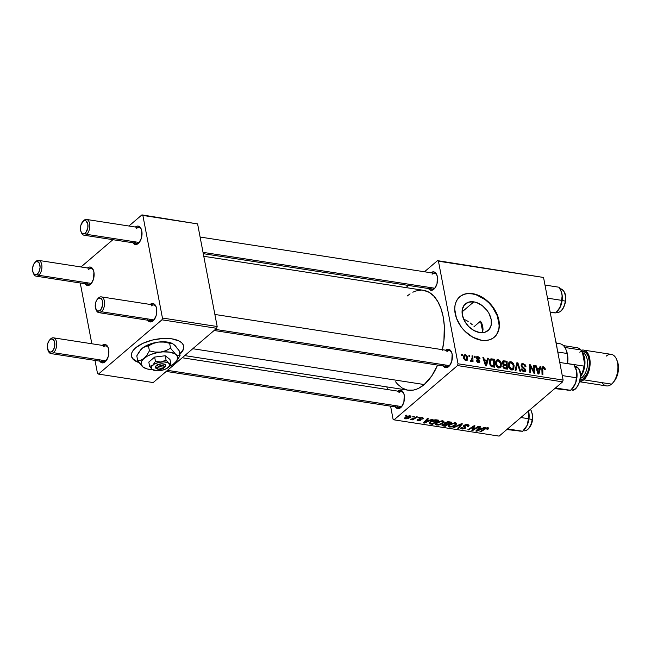 <?xml version="1.0" encoding="UTF-8"?>
<svg xmlns="http://www.w3.org/2000/svg" width="651" height="651" viewBox="0 0 651 651"><rect width="100%" height="100%" fill="white"/><g stroke="black" fill="none" stroke-linecap="round" stroke-linejoin="round"><path stroke-width="0.98" d="M473.83 301.861L462.055 311.927L473.83 301.861L476.695 302.593L482.326 305.685L487.111 310.535L488.95 313.391L491.163 319.429L491.188 325.134L489.015 329.626L484.979 332.23L479.681 332.547A17.504 12.255 -130.5 0 1 464.163 320.243A17.504 12.255 -130.5 0 1 465.384 303.903A17.504 12.255 -130.5 0 1 473.83 301.861A17.504 12.255 -130.5 0 1 489.349 314.156A17.504 12.255 -130.5 0 1 488.128 330.505A17.504 12.255 -130.5 0 1 479.681 332.547L473.952 330.529L468.639 326.476L464.57 321.016L462.348 314.97L462.332 309.274L464.505 304.774L468.541 302.17L473.83 301.861M494.174 337.299A26.593 18.627 49.5 0 0 495.842 312.464A26.593 18.627 49.5 0 0 472.309 293.886L472.602 293.634A26.593 18.627 -130.5 0 1 496.184 312.334A26.593 18.627 -130.5 0 1 494.329 337.169A26.593 18.627 -130.5 0 1 481.496 340.278L472.781 337.202L464.708 331.05L461.315 327.095L456.441 318.184L454.707 309.079L455.114 304.904L456.367 301.185L458.418 298.068L461.185 295.684L464.562 294.114L468.411 293.422L472.602 293.634L481.317 296.71L485.516 299.452L492.783 306.816L497.657 315.735L499.39 324.833L498.975 329.007L497.722 332.726L495.671 335.843L492.913 338.227L489.536 339.798L485.679 340.489L481.496 340.278A26.593 18.627 -130.5 0 1 457.913 321.578A26.593 18.627 -130.5 0 1 459.769 296.742A26.593 18.627 -130.5 0 1 472.602 293.634L472.309 293.886A26.593 18.627 49.5 0 0 459.614 296.872M131.404 355.934A26.593 11.995 169.2 0 0 138.549 361.997M138.956 362.566A26.593 11.995 -10.8 0 1 131.445 356.17A26.593 11.995 -10.8 0 1 135.677 347.805L133.276 350.271L131.819 352.777L131.347 355.226L131.884 357.513L133.406 359.564L139.143 362.623M430.042 287.498A7.975 4.411 -81.2 0 0 434.762 288.23L433.892 289.223A9.309 5.151 98.8 0 1 428.496 288.539M444.812 364.918A7.975 4.411 -81.2 0 0 449.532 365.642L448.661 366.643A9.309 5.151 98.8 0 1 443.266 365.96M396.907 405.858A7.975 4.411 -81.2 0 0 401.634 406.59L400.764 407.583A9.309 5.151 98.8 0 1 395.36 406.908M397.647 391.267L399.698 390.234L401.675 390.6L403.27 392.317L404.255 395.108L403.872 402.147L401.634 406.59A7.975 4.411 -81.2 0 0 401.903 406.338A7.975 4.411 98.8 0 1 401.634 406.59A7.975 4.411 98.8 0 1 399.079 407.477L166.217 371.428M445.544 350.319L447.595 349.286L449.572 349.66L451.176 351.369L452.152 354.168L451.778 361.199L449.532 365.642A7.975 4.411 -81.2 0 0 449.808 365.398A7.975 4.411 98.8 0 1 449.532 365.642A7.975 4.411 98.8 0 1 446.977 366.537L214.114 330.488M430.783 272.899L432.834 271.874L434.803 272.24L436.406 273.949L437.382 276.748L437.008 283.779L434.762 288.23A7.975 4.411 -81.2 0 0 435.039 287.978A7.975 4.411 98.8 0 1 434.762 288.23A7.975 4.411 98.8 0 1 432.207 289.117L203.283 253.678M192.786 348.724L424.224 384.546A50.534 27.952 -81.2 0 0 437.602 365.081L431.816 375.839L424.224 384.546L192.786 348.724M442.444 349.685A50.534 27.952 -81.2 0 0 423.5 290.305L203.779 256.291M149.234 319.161A7.975 4.411 -81.2 0 0 153.953 319.885L153.083 320.886A9.309 5.151 98.8 0 1 147.687 320.202M134.464 241.741A7.975 4.411 -81.2 0 0 139.184 242.473L138.313 243.466A9.309 5.151 98.8 0 1 132.918 242.782M86.567 282.68A7.975 4.411 -81.2 0 0 91.286 283.413L90.416 284.414A9.309 5.151 98.8 0 1 85.012 283.73M101.328 360.101A7.975 4.411 -81.2 0 0 106.056 360.833L105.177 361.826A9.309 5.151 98.8 0 1 99.782 361.15M135.196 227.142L137.255 226.117L139.224 226.483L140.828 228.192L141.804 230.991L141.43 238.022L139.184 242.473A7.975 4.411 -81.2 0 0 139.46 242.221A7.975 4.411 98.8 0 1 139.184 242.473A7.975 4.411 98.8 0 1 136.629 243.36L84.085 235.223A7.975 4.411 98.8 0 1 81.269 232.195M102.069 345.51L104.119 344.477L106.097 344.843L107.692 346.56L108.676 349.351L108.294 356.39L106.056 360.833A7.975 4.411 -81.2 0 0 106.325 360.581A7.975 4.411 98.8 0 1 106.056 360.833A7.975 4.411 98.8 0 1 103.501 361.72M87.299 268.09L89.35 267.056L91.327 267.423L92.922 269.14L93.907 271.931L93.524 278.97L91.286 283.413A7.975 4.411 -81.2 0 0 91.555 283.161A7.975 4.411 98.8 0 1 91.286 283.413A7.975 4.411 98.8 0 1 88.731 284.308L36.179 276.17A7.975 4.411 98.8 0 1 33.372 273.143M149.966 304.562L152.017 303.529L153.994 303.903L155.597 305.612L156.574 308.403L156.199 315.442L153.953 319.885A7.975 4.411 -81.2 0 0 154.23 319.641A7.975 4.411 98.8 0 1 153.953 319.885A7.975 4.411 98.8 0 1 151.398 320.78L98.854 312.643A7.975 4.411 98.8 0 1 96.039 309.616M386.914 386.914L387.41 389.526L386.914 386.914M390.592 406.167L393.09 419.293L394.034 419.846L457.523 365.577L562.619 381.852L499.13 436.113L394.034 419.846L457.523 365.577L458.019 363.795L563.115 380.062L543.544 277.464L438.448 261.197L458.019 363.795L438.448 261.197L437.505 260.644L543.544 277.464L437.505 260.644L424.485 271.776L437.505 260.644L543.544 277.464L563.115 380.062L458.019 363.795L457.523 365.577L562.619 381.852L563.115 380.062L562.619 381.852L499.13 436.113L394.034 419.846L393.09 419.293L390.592 406.167M405.972 287.596L408.486 285.447L405.972 287.596M495.614 363.933L496.192 360.369L497.315 359.71L498.951 360.011L501.197 363.014L501.189 366.741L500.163 367.848L498.34 367.807L496.689 366.48L495.614 363.933C495.956 365.992 497.071 367.335 498.959 367.97L500.993 367.091L501.36 363.64C500.985 361.639 499.878 360.32 498.056 359.71L495.566 361.834L498.056 359.71L496.412 360.141L495.614 363.933M487.086 360.272L487.607 358.196L488.47 358.327L486.468 365.935L485.491 365.789L482.887 357.464L483.685 357.586L484.368 359.848L487.086 360.272L484.368 359.848L483.685 357.586L482.887 357.464L485.491 365.789L486.468 365.935L488.47 358.327L487.607 358.196L487.086 360.272L486.167 361.061L487.086 360.272M543.3 366.716L544.822 367.709L545.286 369.491L544.505 369.467L543.788 367.782L542.779 367.953L542.861 374.667L542.055 374.545L542.088 367.221L543.3 366.716L542.316 366.936L541.86 368.71L542.055 374.545L542.861 374.667L542.682 369.036L543.43 367.66L544.505 369.467L545.286 369.491L545.212 368.759L544.505 369.361L545.212 368.759L543.3 366.716L541.892 367.913L543.3 366.716M521.142 365.61L521.28 364.283L522.208 363.592L525.056 364.609L525.992 366.716L525.211 366.692L523.64 364.625L522.428 364.576L521.899 365.357L522.338 366.48L525.699 369.499L525.878 370.883L524.918 371.876L523.225 371.591L521.768 370.102L521.402 368.979L522.183 369.019L523.681 370.85L524.828 370.793L525.088 370.094L521.931 367.245L521.142 365.61L525.064 369.963L524.861 370.761L523.965 370.915L522.183 369.019L521.427 369.158L524.12 371.867L525.479 371.615L525.853 370.037L521.923 365.659L522.2 364.715L523.217 364.527L524.779 365.455L525.211 366.692L525.992 366.716L523.095 363.584L521.101 365.284L523.095 363.584L521.597 363.885L521.142 365.61L522.2 364.715M515.104 370.37L516.894 362.729L517.911 362.884L520.637 371.225L519.832 371.103L517.496 363.95L515.958 370.5L515.104 370.37L515.958 370.5L517.496 363.95L519.832 371.103L520.637 371.225L517.911 362.884L516.894 362.729L515.104 370.37M508.358 365.903L508.927 362.347L510.058 361.687L511.686 361.98L513.94 364.983L513.834 368.897L512.337 369.963L510.474 369.459L509.033 367.839L508.358 365.903C508.7 367.961 509.806 369.312 511.694 369.947L513.737 369.068L514.095 365.618C513.72 363.608 512.622 362.298 510.791 361.679L508.301 363.811L510.791 361.679L509.155 362.111L508.358 365.903M461.632 355.3L461.592 354.168L462.389 354.29L462.446 355.43L461.632 355.3L462.446 355.43L462.389 354.29L461.592 354.168L461.632 355.3M503.557 364.723L502.873 366.554L504.289 368.564L507.332 369.166L507.072 361.207L506.152 361.989L507.072 361.207L502.784 361.02L502.23 362.461L503.166 360.792L507.072 361.207L507.332 369.166L503.76 368.206L502.832 366.253L503.557 364.723L502.279 362.933L503.223 364.918M539.533 368.393L540.053 366.31L540.916 366.448L538.914 374.056L537.938 373.902L535.334 365.585L536.131 365.707L536.815 367.97L539.533 368.393L536.815 367.97L536.131 365.707L535.334 365.585L537.938 373.902L538.914 374.056L540.916 366.448L540.053 366.31L539.533 368.393L538.621 369.174L539.533 368.393M533.869 370.191L533.739 365.333L534.544 365.455L534.788 373.422L533.95 373.292L530.435 366.025L530.687 372.787L529.881 372.657L529.621 364.698L530.459 364.829L533.991 372.087L533.869 370.191L533.991 372.087L530.459 364.829L529.621 364.698L529.881 372.657L530.687 372.787L530.435 366.025L533.95 373.292L534.788 373.422L534.544 365.455L533.739 365.333L533.869 370.191M477.785 356.569L479.112 357.155L480.023 358.668L479.315 358.97L478.037 357.334L477.02 357.676L479.754 360.914L479.803 362.037L479.103 362.64L477.427 362.241L476.337 360.564L477.11 360.581L478.168 361.858L479.063 361.541L476.263 358.148L476.565 356.797L477.785 356.569L476.573 356.789L476.231 358.001L479.063 361.224L478.387 361.907L477.11 360.581L476.337 360.564L478.493 362.648L479.527 362.436L479.836 361.215L477.012 358.05L477.883 357.309L479.315 358.97L480.064 358.872L477.785 356.569L476.215 357.912L477.785 356.569M490.87 358.888C489.438 359.637 488.934 361.061 489.381 363.144L491.684 366.643L494.597 367.197L494.337 359.238L493.417 360.019L494.337 359.238L490.87 358.888L489.658 359.93L491.155 358.839L494.337 359.238L494.597 367.197L491.684 366.643L490.097 365.146L489.251 361.777L489.772 359.718L490.87 358.888L490.162 359.246M463.561 357.928L463.984 355.112L465.766 354.754L467.426 356.423L467.605 359.694L466.979 360.524L465.685 360.654L463.821 358.823L463.561 357.928L465.896 360.695L467.133 360.41L467.695 357.301L465.351 354.649L463.512 356.211L465.351 354.649L464.13 354.974L463.561 357.928M468.997 356.447L468.956 355.308L469.753 355.43L469.81 356.569L468.997 356.447L469.81 356.569L469.753 355.43L468.956 355.308L468.997 356.447M471.145 361.508L472.187 360.377L470.942 361.443L472.187 360.377L472.219 361.574L473.025 361.696L472.829 355.91L472.04 356.585L472.829 355.91L472.024 355.78L472.073 358.091L472.024 355.78L472.829 355.91L473.025 361.696L472.219 361.574L472.187 360.377L471.56 361.419L470.567 361.207L470.706 360.329L471.812 360.141L472.073 358.091L470.567 361.207L471.641 361.362M474.367 357.277L474.327 356.138L475.124 356.26L475.181 357.399L474.367 357.277L475.181 357.399L475.124 356.26L474.327 356.138L474.367 357.277M418.837 417.128L417.934 417.714L418.748 417.844L419.635 417.25L417.934 417.714L418.748 417.844L419.635 417.25L418.837 417.128M413.466 416.298L412.563 416.884L413.377 417.006L414.264 416.42L413.466 416.298L412.563 416.884L413.377 417.006L414.264 416.42L413.466 416.298M442.647 420.749L437.928 421.718L436.007 423.085L435.552 424.452L438.253 425.095L441.687 423.996L443.884 421.994L443.746 421.205L442.647 420.749L436.373 422.735L435.47 424.224L436.772 425.07L439.816 424.769L443.095 423.02L443.917 421.539L442.647 420.749M432.118 419.179L429.798 420.212L427.072 419.789L428.195 418.577L427.398 418.455L423.394 422.93L424.371 423.085L432.98 419.317L429.798 420.212L427.072 419.789L428.195 418.577L427.398 418.455L423.394 422.93L424.371 423.085L432.98 419.317L432.118 419.179M448.515 421.718L445.072 422.475L444.356 423.28L444.674 423.744L442.818 424.322L442.005 425.551L445.235 426.315L451.582 422.198L448.515 421.718L444.739 422.727L444.674 423.744L442.387 424.631L442.298 425.77L445.235 426.315L451.582 422.198L448.515 421.718M461.404 423.72L453.006 427.512L453.861 427.65L461.063 424.395L457.743 428.244L458.54 428.374L462.422 423.874L461.404 423.72L453.006 427.512L453.861 427.65L461.063 424.395L457.743 428.244L458.54 428.374L462.422 423.874L461.404 423.72M488.356 428.944L488.478 427.91L486.102 427.927L479.958 431.686L480.772 431.816L486.273 428.35L487.558 428.342L486.956 429.261L487.965 429.237L488.136 427.797L488.356 428.944L488.795 428.244L487.9 427.756L484.613 428.667L479.958 431.686L480.772 431.816L485.264 428.895L487.257 428.252L486.956 429.261L488.356 428.944M478.249 426.324L472.903 429.815L474.97 425.819L474.131 425.689L467.784 429.806L468.59 429.929L473.944 426.429L471.853 430.433L472.691 430.563L479.055 426.446L478.249 426.324L472.903 429.815L474.97 425.819L474.131 425.689L467.784 429.806L468.59 429.929L473.944 426.429L471.853 430.433L472.691 430.563L479.055 426.446L478.249 426.324M484.564 427.3L482.245 428.334L479.527 427.91L480.641 426.698L479.844 426.568L475.84 431.052L476.817 431.198L485.426 427.438L482.245 428.334L479.527 427.91L480.641 426.698L479.844 426.568L475.84 431.052L476.817 431.198L485.426 427.438L484.564 427.3M467.687 424.623L465.587 424.704L463.585 425.721L463.374 426.511L464.773 427.674L464.415 428.187L462.283 428.407L461.714 427.943L462.129 427.349L461.282 427.276L460.729 428.374L462.373 429.017L464.741 428.586L465.815 427.577L464.423 426.055L464.643 425.599L467.247 425.152L468.028 425.599L467.491 426.381L468.354 426.454L469.054 425.298L468.582 424.859L463.797 425.518L463.317 426.372L464.594 428.057L462.552 428.464L462.129 427.349L461.16 427.365L460.705 428.268L461.941 428.96L465.424 428.155L465.628 427.064L464.407 426.014L464.643 425.599L467.044 425.119L468.036 425.713L467.491 426.381L468.354 426.454L469.07 425.339L467.687 424.623M455.391 422.719L450.671 423.695L448.742 425.054L448.295 426.421L450.988 427.064L454.422 425.966L456.62 423.972L456.481 423.183L455.391 422.719L449.117 424.712L448.213 426.193L449.515 427.04L452.551 426.739L455.838 424.997L456.66 423.508L455.391 422.719M417.413 419.553L418.113 420.79L417.885 419.594L418.113 420.79L420.823 420.155L419.985 417.893L420.123 418.617L420.18 417.812L420.269 418.316L421.881 417.999L421.799 417.551L422.108 418.959L422.971 419.024L422.711 417.673L422.971 419.024L423.419 418.528L422.743 417.682L420.408 417.739L419.138 418.707L419.952 420.098L418.503 420.383L418.276 419.618L417.413 419.553L417.039 420.164L417.478 420.627L419.195 420.806L420.823 420.155L421.099 419.513L420.123 418.617L420.595 418.121L422.157 418.056L422.108 418.959L422.971 419.024L422.792 417.698L423.036 418.967L423.484 418.211L422.377 417.608L419.439 418.227L419.171 418.862L419.952 420.098L418.609 420.4L418.276 419.618L417.413 419.553L417.047 420.22M436.577 419.871L434.054 419.928L431.572 420.823L429.448 422.401L429.172 423.459L432.5 424.338L438.847 420.229L435.226 419.789L429.994 421.864L429.676 423.834L432.5 424.338L438.847 420.229L436.577 419.871M409.943 415.688L406.094 416.599L404.645 418.422L406.167 418.886L408.901 418.186L410.919 416.518L409.943 415.688L405.191 417.242L404.572 418.251L405.516 418.837L410.374 417.226L410.927 416.298L409.943 415.688M416.534 416.77L413.279 418.748L410.358 419.456L412.88 419.146L411.92 419.765L412.734 419.887L417.34 416.892L410.358 419.456L412.88 419.146L411.92 419.765L412.734 419.887L417.34 416.892L416.534 416.77M406.102 415.159L405.199 415.745L406.012 415.867L406.899 415.281L406.102 415.159L405.199 415.745L406.012 415.867L406.899 415.281L406.102 415.159M472.309 324.792L470.372 323.034L472.309 324.792M468.191 321.488L465.847 320.162L468.191 321.488M463.39 319.039L465.847 320.162L463.39 319.039M80.244 282.99L91.832 343.769L80.244 282.99M95.005 360.41L97.512 373.536L98.456 374.089L161.944 319.82L216.677 328.299L153.197 382.56L98.456 374.089L161.944 319.82L162.441 318.038L217.174 326.509L197.603 223.911L142.87 215.44L162.441 318.038L142.87 215.44L141.926 214.887L197.603 223.911L141.926 214.887L128.906 226.019L141.926 214.887L197.603 223.911L217.174 326.509L162.441 318.038L161.944 319.82L216.677 328.299L217.174 326.509L216.677 328.299L153.197 382.56L98.456 374.089L97.512 373.536L95.005 360.41M81.001 266.959L112.908 239.69L81.001 266.959M179.464 354.583L183.313 349.603L183.785 347.154L183.248 344.867L181.727 342.817L179.277 341.091L171.994 338.854L162.522 338.496L152.285 340.074L142.862 343.337L135.677 347.805A26.593 11.995 -10.8 0 1 164.011 338.43A26.593 11.995 -10.8 0 1 183.696 346.21A26.593 11.995 -10.8 0 1 179.814 354.274M102.223 345.38A9.309 5.151 98.8 0 1 108.066 347.317A9.309 5.151 98.8 0 1 105.942 361.069A9.309 5.151 98.8 0 1 105.177 361.826L102.109 362.851L99.554 360.776M87.454 267.96A9.309 5.151 98.8 0 1 93.296 269.896A9.309 5.151 98.8 0 1 91.173 283.649A9.309 5.151 98.8 0 1 90.416 284.414L87.348 285.431L84.785 283.364M135.359 227.012A9.309 5.151 98.8 0 1 141.202 228.949A9.309 5.151 98.8 0 1 139.07 242.709A9.309 5.151 98.8 0 1 138.313 243.466L135.245 244.491L132.69 242.416M150.129 304.432A9.309 5.151 98.8 0 1 155.971 306.369A9.309 5.151 98.8 0 1 153.839 320.121A9.309 5.151 98.8 0 1 153.083 320.886L150.015 321.911L147.46 319.836M151.284 305.897A7.975 4.411 98.8 0 1 153.839 305.01A7.975 4.411 98.8 0 1 156.191 306.946A7.975 4.411 -81.2 0 0 151.284 305.897M88.617 269.424A7.975 4.411 98.8 0 1 91.173 268.537A7.975 4.411 98.8 0 1 93.524 270.474A7.975 4.411 -81.2 0 0 88.617 269.424M103.387 346.845A7.975 4.411 98.8 0 1 105.942 345.95A7.975 4.411 98.8 0 1 108.294 347.894A7.975 4.411 -81.2 0 0 103.387 346.845M136.515 228.477A7.975 4.411 98.8 0 1 139.07 227.59A7.975 4.411 98.8 0 1 141.422 229.534A7.975 4.411 -81.2 0 0 136.515 228.477M184.721 355.609L408.039 390.185A50.534 27.952 -81.2 0 0 424.224 384.546L418.715 388.273L415.899 389.444L413.084 390.144L407.567 390.104L402.359 388.142L397.671 384.342L395.58 381.795M397.802 391.137A9.309 5.151 98.8 0 1 403.644 393.074A9.309 5.151 98.8 0 1 401.521 406.826A9.309 5.151 98.8 0 1 400.764 407.583L397.696 408.608L395.133 406.533M445.707 350.189A9.309 5.151 98.8 0 1 451.55 352.126A9.309 5.151 98.8 0 1 449.418 365.878A9.309 5.151 98.8 0 1 448.661 366.643L445.593 367.669L443.038 365.593M430.938 272.769A9.309 5.151 98.8 0 1 436.78 274.706A9.309 5.151 98.8 0 1 434.648 288.466A9.309 5.151 98.8 0 1 433.892 289.223L430.824 290.248L428.268 288.173M407.314 295.936L410.049 293.853M412.832 292.218L415.639 291.046L421.238 290.126M423.484 290.305L429.18 292.348L433.867 296.148L437.863 301.641L441.012 308.615L443.185 316.809L444.308 325.907L443.933 340.465L442.322 350.238M483.026 329.422L482.643 332.165L482.798 326.59L483.026 329.422M481.96 323.807L482.798 326.59L480.536 321.13L481.96 323.807M480.536 321.13L473.952 326.761L480.536 321.13A43.886 24.274 98.8 0 1 482.643 332.165L482.009 332.702L482.643 332.165L482.44 330.309L480.536 321.13M432.093 274.234A7.975 4.411 98.8 0 1 434.648 273.347A7.975 4.411 98.8 0 1 437 275.292A7.975 4.411 -81.2 0 0 432.093 274.234M446.863 351.654A7.975 4.411 98.8 0 1 449.418 350.767A7.975 4.411 98.8 0 1 451.77 352.712A7.975 4.411 -81.2 0 0 446.863 351.654M398.965 392.602A7.975 4.411 98.8 0 1 401.521 391.707A7.975 4.411 98.8 0 1 403.872 393.652A7.975 4.411 -81.2 0 0 398.965 392.602M179.725 353.81A26.593 11.995 169.2 0 0 183.639 345.974M179.375 354.111L181.767 351.646M183.232 349.139L183.696 346.69M131.795 357.049L133.317 359.092L135.766 360.817L139.054 362.159M495.387 336.087L497.437 332.978L498.69 329.26M499.097 325.077L497.364 315.979L492.49 307.069L489.096 303.114L485.223 299.696L476.67 294.993L472.309 293.886L468.126 293.674M464.269 294.366L460.892 295.928M472.439 429.221L472.691 430.563L472.439 429.221M473.838 425.876L473.944 426.429L473.838 425.876M472.219 426.926L472.333 427.52L472.219 426.926M468.484 429.351L468.59 429.929L468.484 429.351M473.415 427.251L473.659 428.545L473.415 427.251M472.691 428.7L472.903 429.815L472.691 428.7M476.622 430.181L476.817 431.198L476.622 430.181M479.372 427.105L479.527 427.91L479.372 427.105M481.219 428.773L476.996 430.669L476.849 429.92L476.996 430.669L478.046 429.562L477.891 428.757L478.046 429.562L479.046 428.431L478.892 427.634L479.046 428.431L481.219 428.773L481.097 428.155L481.219 428.773L476.996 430.669L479.046 428.431L481.219 428.773M487.689 428.627L487.827 429.326L487.689 428.627M487.257 428.252L487.469 428.895M485.158 428.342L485.264 428.895L485.158 428.342M480.658 431.239L480.772 431.816L480.658 431.239M468.012 424.68L468.354 426.454L468.012 424.68M467.849 424.647L468.036 425.713M468.004 425.534L467.833 424.647M466.938 424.558L467.044 425.119L466.938 424.558M464.537 425.054L464.643 425.599L464.537 425.054M464.253 425.201L464.407 426.014L464.253 425.201M465.148 426.682L465.424 428.155L465.148 426.682M461.779 428.13L461.941 428.96L461.779 428.13M461.583 427.3L461.722 427.992L462.007 427.447M464.749 427.626L464.464 426.12L464.594 428.057M463.65 425.656L463.903 426.958L463.65 425.656M458.377 427.495L458.54 428.374L458.377 427.495M460.973 423.915L461.063 424.395L460.973 423.915M459.297 424.672L459.386 425.168L459.297 424.672M453.771 427.17L453.861 427.65L453.771 427.17M455.651 424.037L455.838 424.997L455.651 424.037M452.461 426.267L452.551 426.739L452.461 426.267M449.353 426.202L449.515 427.04L449.353 426.202M455.065 424.851L452.315 426.315L450.126 426.543L449.223 425.933L449.735 424.24L449.857 424.883L454.74 423.215L454.634 422.662L455.659 423.842L454.219 425.469L451.192 426.543L449.214 425.868L450.785 424.224L453.356 423.264L455.415 423.459L455.065 424.851M445.121 425.697L445.235 426.315L445.121 425.697M443.152 425.347L443.095 424.167L443.209 424.737L444.275 423.793L445.854 424.224L445.732 423.589L445.854 424.224L447.147 424.428L445.17 425.705L443.811 425.494L443.209 424.737L444.755 424.151L447.147 424.428L447.034 423.809L447.147 424.428L445.17 425.705L443.152 425.347M442.127 424.883L442.298 425.77L442.127 424.883M444.519 422.938L444.674 423.744L444.519 422.938M444.739 422.727L444.674 423.744M450.036 422.556L447.896 423.939L446.204 423.679L445.414 422.287L445.52 422.857L447.733 422.222L447.628 421.685L447.733 422.222L448.539 422.32L448.425 421.71L448.539 422.32L450.036 422.556L449.922 421.938L450.036 422.556L447.896 423.939L445.251 423.296L446.944 422.263L450.036 422.556M445.097 422.466L445.251 423.28L445.52 422.857M442.81 424.33L442.965 425.152L443.209 424.737M421.881 417.999L422.108 418.959M420.823 420.155L421.124 419.594M418.609 420.4L418.276 419.618M420.147 419.732L419.814 417.975L420.172 419.781M419.838 419.456L419.578 418.113L420.164 419.83M419.439 418.227L419.171 418.862M424.175 422.06L424.371 423.085L424.175 422.06M426.918 418.984L427.072 419.789L426.918 418.984M428.773 420.652L424.542 422.548L424.403 421.807L424.542 422.548L425.599 421.441L425.445 420.636L425.599 421.441L426.6 420.318L426.446 419.513L426.6 420.318L428.773 420.652L428.651 420.033L428.773 420.652L424.542 422.548L426.6 420.318L428.773 420.652M432.386 423.728L432.5 424.338L432.386 423.728M430.466 423.37L430.588 424.045L430.466 423.37M429.416 422.45L429.676 423.834L429.416 422.45M429.107 423.28L429.676 423.834M430.36 423.329L430.628 421.376L430.759 422.019L433.631 420.513L436.276 420.424L436.162 419.822L436.276 420.424L437.293 420.579L432.435 423.736L430.36 423.329L430.759 422.019L437.293 420.579L437.179 419.968L437.293 420.579L432.435 423.736L430.36 423.329L429.896 421.954M442.916 422.068L443.095 423.02L442.916 422.068M439.718 424.297L439.816 424.769L439.718 424.297M436.618 424.224L436.772 425.07L436.618 424.224M442.322 422.873L439.571 424.338L437.391 424.566L436.479 423.956L436.992 422.263L437.114 422.906L442.005 421.246L441.899 420.692L442.916 421.872L441.15 423.695L437.895 424.607L436.471 423.899L438.05 422.255L440.613 421.295L442.77 421.579L442.322 422.873M410.089 415.712L410.374 417.226L410.089 415.712M405.207 417.226L405.516 418.837L405.207 417.226M406.012 418.455L405.5 417.999L405.866 416.738L405.988 417.364L409.479 416.079L409.398 415.647L410 416.42L408.852 417.641L406.769 418.438L406.012 418.455L405.988 417.364L409.479 416.079L409.528 417.153L406.012 418.455L405.321 417.136M413.263 416.428L413.377 417.006L413.263 416.428M412.62 419.317L412.734 419.887L412.62 419.317M418.642 417.258L418.748 417.844L418.642 417.258M405.899 415.289L406.012 415.867L405.899 415.289M409.479 416.079L410 416.42L409.853 415.672M461.616 354.95L462.389 354.29L461.616 354.95M504.004 360.735L502.238 362.241L504.004 360.735M506.413 365.634L506.494 368.116L505.583 368.897L506.494 368.116L505.135 367.905L504.33 368.588L505.135 367.905L503.662 366.643L503.052 367.164L503.89 365.569L502.857 366.448L503.89 365.569L506.413 365.634L504.143 365.431L503.63 366.326L504.305 367.66L506.494 368.116L506.413 365.634M506.299 362.013L506.388 364.698L505.469 365.488L506.388 364.698L504.696 364.438L502.816 366.041L504.696 364.438L503.085 363.079L502.491 363.584L504.029 361.704L506.299 362.013L503.296 361.989L503.548 363.99L506.388 364.698L506.299 362.013M502.271 362.859L504.029 361.704M513.403 366.212L514.095 365.618L513.403 366.212M512.809 369.858L513.737 369.068L512.809 369.858M513.313 369.548L513.737 369.068M511.344 369.955L511.336 369.036M512.988 368.344L513.183 364.999L511.344 362.745L509.513 363.25L509.172 366.114L508.537 366.651L509.172 366.114L509.936 367.921L511.54 368.995L510.783 369.638L512.988 368.344L511.54 368.995L509.172 366.114L509.774 362.949L510.913 362.623L513.289 365.455L512.988 368.344L511.312 369.858M516.593 364.015L517.911 362.884L516.593 364.015M516.381 364.902L517.496 363.95L516.381 364.902M516.007 366.497L517.163 365.512L516.007 366.497M521.305 366.188L521.923 365.659L521.305 366.188M521.671 366.912L522.265 366.399L521.671 366.912M522.843 367.961L523.542 367.376L522.843 367.961M523.941 368.686L524.608 368.108L523.941 368.686M523.786 371.802L525.853 370.037L523.786 371.802M521.541 369.565L522.183 369.019L521.541 369.565M521.597 369.727L522.208 369.207L521.597 369.727M523.201 371.575L523.965 370.915L523.201 371.575M541.86 368.678L543.43 367.66M541.892 369.703L542.682 369.036L541.892 369.703M539.777 367.416L540.916 366.448L539.777 367.416M535.529 366.22L536.131 365.707L535.529 366.22M536.237 368.466L536.815 367.97L536.237 368.466M539.28 369.28L537.832 373.56L538.369 373.104L537.775 371.037L537.197 371.534L537.775 371.037L537.108 368.946L536.538 369.426L537.108 368.946L539.28 369.28L537.108 368.946L538.369 373.104L539.28 369.28M533.755 366.131L534.544 365.455L533.755 366.131M529.686 366.659L530.435 366.025L529.686 366.659M529.751 368.808L530.557 368.124L529.751 368.808M529.645 365.52L530.459 364.829L529.645 365.52M532.404 370.232L532.949 369.768L532.404 370.232M533.535 372.47L533.991 372.087L533.535 372.47M477.012 358.058L477.883 357.309M476.752 359.043L477.281 358.595L476.752 359.043M477.606 359.743L478.151 359.279L477.606 359.743M478.225 362.591L479.836 361.215L478.225 362.591M476.499 361.102L477.11 360.581L476.499 361.102M477.769 362.436L478.387 361.907L477.769 362.436M479.063 361.224L478.387 361.907M487.33 359.295L488.47 358.327L487.33 359.295M483.083 358.099L483.685 357.586L483.083 358.099M483.791 360.345L484.368 359.848L483.791 360.345M486.834 361.159L485.386 365.439L485.915 364.983L485.329 362.916L484.751 363.413L485.329 362.916L484.661 360.825L484.092 361.313L484.661 360.825L486.834 361.159L484.661 360.825L485.915 364.983L486.834 361.159M492.066 358.88L489.283 361.264L492.066 358.88M493.556 360.044L493.759 366.139L492.84 366.928L493.759 366.139L492.604 365.96L491.765 366.676L492.604 365.96L491.57 365.667L490.96 366.188L491.57 365.667L490.187 363.323L489.552 363.86L490.187 363.323L490.756 360.125L493.556 360.044L491.057 359.938L490.065 362.094L491.017 365.219L493.759 366.139L493.556 360.044M500.66 364.243L501.36 363.64L500.66 364.243M500.074 367.88L500.993 367.091L500.074 367.88M500.578 367.579L500.993 367.091M498.601 367.978L498.601 367.066M500.253 366.367L500.44 363.03L498.609 360.776L496.778 361.272L496.428 364.145L495.802 364.682L496.428 364.145L497.193 365.952L498.796 367.026L498.048 367.669L500.253 366.367L498.796 367.026L496.428 364.145L497.038 360.971L498.178 360.654L500.554 363.478L500.253 366.367L498.576 367.888M466.995 357.895L467.695 357.301L466.995 357.895M465.53 360.605L466.84 359.254L466.913 357.269L465.205 360.459L465.79 359.962L464.358 358.05L463.732 358.587L465.481 355.389L466.889 357.122L465.758 355.47L464.464 356.113L464.798 359.222L465.652 359.93L466.539 359.743L465.79 359.962M463.455 356.732L465.481 355.389M468.98 356.089L469.753 355.43L468.98 356.089M470.592 361.053L471.145 360.581L470.592 361.053M470.632 361.256L471.145 360.581M474.359 356.919L475.124 356.26L474.359 356.919M97.699 298.907A7.975 4.411 98.8 0 1 98.74 297.759L97.87 298.76A6.648 3.678 98.8 0 1 102.581 301.503A6.648 3.678 98.8 0 1 100.091 310.421L101.41 311.756A7.975 4.411 -81.2 0 0 104.404 301.055A7.975 4.411 -81.2 0 0 98.74 297.759A7.975 4.411 98.8 0 1 101.296 296.872A7.975 4.411 98.8 0 1 104.599 303.179A7.975 4.411 98.8 0 1 101.41 311.756L153.953 319.885L101.41 311.756A7.975 4.411 98.8 0 1 98.854 312.643M215.383 329.398L449.532 365.642L215.383 329.398M97.87 298.76L100.059 298.028L101.361 298.785L102.297 300.428L102.598 305.262L100.775 309.705L99.367 310.909L97.211 310.893L95.371 307.671L95.64 302.65L96.568 300.38L98.74 297.759A7.975 4.411 -81.2 0 0 98.089 298.418L97.324 299.305A6.648 3.678 98.8 0 1 97.87 298.76M95.803 309.127L96.267 310.201A7.975 4.411 -81.2 0 0 101.41 311.756L100.091 310.421A6.648 3.678 98.8 0 1 95.803 309.127A6.648 3.678 98.8 0 1 97.324 299.305M82.929 221.495A7.975 4.411 98.8 0 1 83.971 220.347L83.1 221.34A6.648 3.678 98.8 0 1 87.82 224.09A6.648 3.678 98.8 0 1 85.322 233.001L86.64 234.336A7.975 4.411 -81.2 0 0 89.635 223.643A7.975 4.411 -81.2 0 0 83.971 220.347A7.975 4.411 98.8 0 1 86.526 219.452A7.975 4.411 98.8 0 1 89.83 225.767A7.975 4.411 98.8 0 1 86.64 234.336L139.184 242.473L86.64 234.336A7.975 4.411 98.8 0 1 84.085 235.223M203.031 252.352L434.762 288.23L203.031 252.352M83.1 221.34L80.87 225.23L80.455 229.054L80.887 231.333L81.831 232.977L83.133 233.733L84.597 233.489L86.005 232.285L87.828 227.85L87.82 224.09L85.973 220.868L84.565 220.608L83.1 221.34L83.971 220.347A7.975 4.411 -81.2 0 0 83.32 220.998L82.555 221.885A6.648 3.678 98.8 0 1 83.1 221.34M81.033 231.707L81.497 232.789A7.975 4.411 -81.2 0 0 86.64 234.336L85.322 233.001A6.648 3.678 98.8 0 1 81.033 231.707A6.648 3.678 98.8 0 1 82.555 221.885M47.905 350.075L48.361 351.149A7.975 4.411 -81.2 0 0 53.504 352.696L52.186 351.361A6.648 3.678 98.8 0 1 47.905 350.075A6.648 3.678 98.8 0 1 49.419 340.245A6.648 3.678 98.8 0 1 49.964 339.7L50.835 338.707A7.975 4.411 -81.2 0 0 50.184 339.358L49.419 340.245M401.634 406.59L167.486 370.346L401.634 406.59M49.793 339.855A7.975 4.411 98.8 0 1 50.835 338.707A7.975 4.411 98.8 0 1 53.39 337.82A7.975 4.411 98.8 0 1 56.702 344.127A7.975 4.411 98.8 0 1 53.504 352.696L106.056 360.833L53.504 352.696A7.975 4.411 98.8 0 1 50.949 353.591A7.975 4.411 98.8 0 1 48.141 350.563M52.186 351.361L53.488 349.742L54.692 346.21L54.684 342.45L53.455 339.732L51.429 338.968L49.281 340.416L47.743 343.59L47.32 347.422L48.695 351.337L50.721 352.101L52.186 351.361L53.504 352.696A7.975 4.411 -81.2 0 0 56.499 342.003A7.975 4.411 -81.2 0 0 50.835 338.707L49.964 339.7A6.648 3.678 98.8 0 1 54.684 342.45A6.648 3.678 98.8 0 1 52.186 351.361M33.136 272.655L33.592 273.729A7.975 4.411 -81.2 0 0 38.734 275.283L37.416 273.949A6.648 3.678 98.8 0 1 33.136 272.655A6.648 3.678 98.8 0 1 34.658 262.825A6.648 3.678 98.8 0 1 35.195 262.288L36.065 261.287A7.975 4.411 -81.2 0 0 35.423 261.938L34.658 262.825M35.032 262.434A7.975 4.411 98.8 0 1 36.065 261.287A7.975 4.411 98.8 0 1 38.621 260.4A7.975 4.411 98.8 0 1 41.933 266.707A7.975 4.411 98.8 0 1 38.734 275.283L91.286 283.413L38.734 275.283A7.975 4.411 98.8 0 1 36.179 276.17M37.416 273.949L35.951 274.681L33.925 273.916L32.705 271.198L32.688 267.439L33.901 263.907L35.195 262.288L36.659 261.547L38.686 262.312L39.63 263.956L40.069 267.496L39.239 271.247L37.416 273.949L38.734 275.283A7.975 4.411 -81.2 0 0 41.729 264.583A7.975 4.411 -81.2 0 0 36.065 261.287L35.195 262.288A6.648 3.678 98.8 0 1 39.914 265.03A6.648 3.678 98.8 0 1 37.416 273.949M575.63 368.002L576.737 371.461L573.84 364.65L559.754 362.469L573.84 364.65L576.737 371.461A12.947 7.161 -81.2 0 0 575.899 368.629A12.947 7.161 -81.2 0 0 575.818 368.45L575.818 368.45M571.098 389.786L571.611 389.868A11.97 6.624 -81.2 0 0 579.366 381.803A11.97 6.624 -81.2 0 0 578.064 367.986A0.797 0.594 -38.3 0 1 578.381 368.165A0.797 0.594 141.7 0 0 578.064 367.986A11.97 6.624 98.8 0 1 579.577 381.022A11.97 6.624 98.8 0 1 572.522 389.892M578.064 367.986L575.435 367.579L578.064 367.986A11.97 6.624 -81.2 0 0 575.272 366.212L578.381 368.165C584.476 375.131 576.721 392.895 571.611 389.868M572.782 387.931L575.102 384.285L576.607 379.606L576.737 371.461L576.338 377.759L562.261 375.578L576.338 377.759L575.736 382.633L574.223 385.913L570.569 390.315L554.725 388.59L569.031 390.242M555.401 388.012L570.569 390.315L556.345 388.11L556.345 387.207L556.345 388.11L555.401 388.012M567.159 390.12L570.569 390.315L572.937 387.752A12.947 7.161 -81.2 0 0 575.102 384.285A12.947 7.161 -81.2 0 0 576.737 371.461L576.924 374.756L575.736 382.633L572.4 388.378M579.862 371.729L580.432 375.668L580.041 379.989M579.496 382.088L577.811 385.75M560.43 288.784A11.97 6.624 98.8 0 1 565.296 301.063L565.117 303.285M562.106 300.567L565.296 301.063A11.97 6.624 -81.2 0 0 560.503 288.792C564.677 290.631 566.394 294.748 565.646 301.128L562.106 300.567M558.013 310.511L560.942 305.392L562.114 300.518L562.195 295.57L560.861 290.582L559.071 287.237L544.993 285.057L559.071 287.237L561.52 292.299L562.171 295.717L561.569 300.339L547.491 298.158L561.569 300.339L560.332 306.873L555.799 312.895L550.136 312.016L555.799 312.895L550.25 312.618L554.261 312.83M552.39 312.7L555.799 312.895L558.167 310.332A12.947 7.161 -81.2 0 0 560.332 306.873A12.947 7.161 -81.2 0 0 561.968 294.04L562.155 297.336L560.967 305.205L557.63 310.958M561.056 291.038L561.048 291.038A12.947 7.161 -81.2 0 1 561.129 291.209A12.947 7.161 -81.2 0 1 561.968 294.04L560.861 290.582M556.328 312.366L556.841 312.447A11.97 6.624 -81.2 0 0 565.296 301.063A11.97 6.624 98.8 0 1 556.906 312.456M564.694 293.186L565.581 296.864M564.498 305.335L562.7 308.843M565.507 301.136L565.646 301.128C563.961 308.908 561.024 312.675 556.841 312.447M524.877 428.879L527.196 425.233L528.702 420.554L529.157 415.55L528.384 410.659L529.043 414.085L528.441 418.699L520.873 417.527L528.441 418.699L527.196 425.233A12.947 7.161 -81.2 0 0 528.978 418.886L528.441 418.699L527.196 425.233L522.663 431.255L508.447 429.058L508.439 428.155L508.447 429.058L522.663 431.255L506.828 429.538L521.125 431.19M523.192 430.734L523.705 430.807A11.97 6.624 -81.2 0 0 532.16 419.423L532.16 419.423A11.97 6.624 98.8 0 1 523.77 430.816M532.16 419.423L528.97 418.927L532.16 419.423A11.97 6.624 -81.2 0 0 530.459 409.341A11.97 6.624 98.8 0 1 532.16 419.423M507.503 428.96L508.447 429.058L507.503 428.96M528.506 411.009A12.947 7.161 -81.2 0 1 528.84 412.4L528.441 418.699L528.978 418.886A12.947 7.161 -81.2 0 0 528.84 412.4L528.49 410.976M519.254 431.068L522.663 431.255L527.196 425.233A12.947 7.161 -81.2 0 1 525.032 428.7L524.494 429.318M532.372 419.496L531.981 421.645M531.362 423.703L529.564 427.202M531.566 411.546L532.445 415.224M557.028 348.155A33.242 18.391 -81.2 0 0 555.433 339.781L557.028 348.163M566.297 350.368L567.46 354.258A17.284 9.562 -81.2 0 0 566.337 350.474L565.882 349.4A18.619 10.302 98.8 0 1 567.094 353.477L567.9 358.774L567.566 363.567A17.284 9.562 -81.2 0 0 567.46 354.258L567.094 353.477A18.619 10.302 -81.2 0 0 559.836 343.712L556.288 343.158M557.769 352.028L567.094 353.477L557.769 352.028M567.176 363.624A18.619 10.302 -81.2 0 0 567.094 353.477A18.619 10.302 98.8 0 1 567.176 363.624M577.055 347.724A17.284 9.562 98.8 0 1 580.904 349.953L564.889 347.479L580.904 349.953L582.474 352.614L584.606 363.795L583.98 366.114L567.566 363.567L583.98 366.114A17.284 9.562 98.8 0 1 581.953 373.373L580.578 375.651L581.506 374.854A15.958 8.829 -81.2 0 0 584.606 363.795L583.613 369.646L581.953 373.373A17.284 9.562 -81.2 0 0 583.98 366.114L584.606 363.795L582.474 352.614A15.958 8.829 98.8 0 1 583.223 354.095A15.958 8.829 98.8 0 1 580.57 376.368L583.613 369.646L584.622 363.502L583.573 354.998L580.904 349.953A17.284 9.562 -81.2 0 0 577.152 347.732A17.284 9.562 -81.2 0 0 577.055 347.724L563.416 345.608L577.152 347.732M580.358 373.121L581.953 373.373L580.358 373.121M606.211 356.146A15.958 8.829 98.8 0 1 616.497 359.246A15.958 8.829 98.8 0 1 612.851 382.829A15.958 8.829 98.8 0 1 611.549 384.131A15.958 8.829 -81.2 0 0 617.937 366.985A15.958 8.829 -81.2 0 0 611.322 354.372L583.516 350.067A15.958 8.829 98.8 0 1 590.132 362.68A15.958 8.829 98.8 0 1 583.744 379.826L611.549 384.131L583.744 379.826A15.958 8.829 98.8 0 1 579.772 381.649L583.744 379.826L586.852 375.928L589.082 370.492L590.091 364.348L589.733 358.432L588.048 353.648L585.306 350.71L583.662 350.092L581.107 350.279A15.958 8.829 98.8 0 1 583.516 350.067M612.851 382.829L614.072 381.405A13.834 7.649 -81.2 0 0 617.238 360.971L616.497 359.246M583.662 355.12L584.956 361.004L584.655 366.643L583.141 372.055L580.57 376.506A14.631 8.089 -81.2 0 0 583.678 355.169L583.223 354.095M580.423 378.459A13.297 7.356 -81.2 0 0 582.206 377.328L580.546 377.067L582.206 377.328A1.326 0.928 -130.5 0 1 583.524 378.662L580.114 380.306M581.791 351.402L583.451 351.402L586.315 353.07L588.382 356.683L589.334 361.687L589.033 367.319L587.519 372.73L583.524 378.662A1.326 0.928 49.5 0 0 582.206 377.328A13.297 7.356 -81.2 0 0 587.528 363.453A13.297 7.356 -81.2 0 0 582.474 352.622M579.74 381.771L606.439 385.905A15.958 8.829 -81.2 0 0 611.549 384.131A15.958 8.829 98.8 0 1 602.11 382.666M614.048 381.437L616.725 376.929L618.157 371.811L618.442 366.489L617.213 360.923M579.781 352.175A14.631 8.089 98.8 0 1 589.163 359.979A14.631 8.089 98.8 0 1 583.524 378.662M582.206 377.328A13.297 7.356 -81.2 0 0 587.519 363.958A13.297 7.356 -81.2 0 0 583.019 352.818M156.313 368.458L155.288 367.522L155.499 366.31L156.867 367.652L163.059 368.612L164.434 367.367L163.059 368.612L156.867 367.652L157.623 369.125L159.617 369.434L163.059 368.612A3.987 1.798 -10.8 0 1 157.469 369.052A3.987 1.798 -10.8 0 1 156.867 367.652L155.499 366.31A5.322 2.401 169.2 0 0 156.175 368.401L157.469 369.052M168.666 363.201L166.046 360.101L165.224 355.763L169.968 359.442L170.798 363.779L168.666 363.201L166.046 360.101L161 362.013L155.467 361.403L154.645 357.074L165.224 355.763L166.046 360.101L161 362.013L155.467 361.403L152.798 365.162L149.64 366.391L148.81 362.054L154.645 357.074L155.467 361.403L152.798 365.162L149.64 366.391L151.61 368.914L153.408 370.085L152.253 369.491A9.309 4.199 -10.8 0 1 152.798 365.162A9.309 4.199 -10.8 0 1 161 362.013A9.309 4.199 -10.8 0 1 168.666 363.201A9.309 4.199 -10.8 0 1 168.747 366.928A9.309 4.199 -10.8 0 1 168.121 367.53A9.309 4.199 -10.8 0 1 159.918 370.679L159.918 370.679A9.309 4.199 -10.8 0 1 152.969 369.939A9.309 4.199 -10.8 0 1 152.253 369.491L157.566 370.826L162.311 370.24L166.55 368.612L169.17 366.375L169.618 365.219L168.666 363.201L167.323 362.485L163.352 361.875L158.608 362.452L154.36 364.088L151.748 366.318L151.471 368.564L152.253 369.491L149.64 366.391L148.81 362.054L154.645 357.074L165.224 355.763L169.968 359.442L170.798 363.779L168.666 363.201M158.51 370.761L159.918 370.679M168.861 366.798L170.798 363.779L168.747 366.928M167.34 368.092L168.121 367.53L167.34 368.092M140.665 349.839L142.154 348.35A18.619 8.398 169.2 0 0 140.901 349.571L136.8 355.861L137.752 360.841L142.984 367.042A18.619 8.398 -10.8 0 1 144.066 358.375L140.933 360.239L137.752 360.841L136.8 355.861L139.281 351.63L142.154 348.35L145.287 346.495L148.469 345.893L149.413 350.873L146.939 355.104L144.066 358.375A18.619 8.398 -10.8 0 1 160.471 352.085L154.905 352.053L149.413 350.873L148.469 345.893L153.229 343.443L158.559 342.06L164.125 342.092L169.626 343.28L170.57 348.261L165.802 350.702L160.471 352.085A18.619 8.398 -10.8 0 1 175.803 354.461L170.57 348.261L169.626 343.28L171.571 343.248L173.89 344.436L179.115 350.637L180.067 355.617L178.122 355.649L175.803 354.461A18.619 8.398 -10.8 0 1 175.965 361.907A18.619 8.398 -10.8 0 1 174.72 363.12L173.158 364.243L174.72 363.12A18.619 8.398 -10.8 0 1 169.097 366.513L173.272 364.226L176.812 360.809L177.699 357.375L176.73 355.348L174.59 353.68L169.488 352.118L162.856 351.865L158.071 352.46L151.17 354.38L147.199 356.227L142.878 359.523L141.365 361.866L141.08 364.121L142.984 367.042L147.378 369.003L152.521 369.678A18.619 8.398 -10.8 0 1 144.4 367.929A18.619 8.398 -10.8 0 1 142.984 367.042L144.286 367.864M176.03 361.842L180.067 355.617L179.115 350.637L175.152 345.567L172.678 343.655L174.818 345.323M176.193 361.647L180.067 355.617L178.122 355.649L175.803 354.461L170.57 348.261L165.802 350.702L160.471 352.085L154.905 352.053L149.413 350.873L146.939 355.104L144.066 358.375L140.933 360.239L137.752 360.841L141.698 365.886L144.172 367.815M172.588 343.606A18.619 8.398 169.2 0 0 172.466 343.549A18.619 8.398 169.2 0 0 158.559 342.06L149.258 344.355L142.154 348.35L145.287 346.495L148.469 345.893L153.229 343.443L158.559 342.06A18.619 8.398 169.2 0 0 142.154 348.35L140.901 349.571A18.619 8.398 169.2 0 0 140.844 349.636M171.571 343.248L165.492 341.856L158.559 342.06L164.125 342.092L171.571 343.248M155.499 366.31L156.801 365.056L161.774 363.795L165.077 364.495L165.704 365.561L164.801 367.058L165.419 366.391A5.322 2.401 169.2 0 0 163.344 363.885A5.322 2.401 169.2 0 0 156.94 365.073L158.307 366.415L164.5 367.376L164.345 366.293L161.749 365.593L158.307 366.415A3.987 1.798 -10.8 0 1 162.848 365.667A3.987 1.798 -10.8 0 1 164.5 367.376L165.419 366.391L164.5 367.376L158.307 366.415L156.94 365.073L155.499 366.31M131.356 355.706L131.445 356.17M105.023 361.956L50.949 353.591M403.042 391.943L182.207 357.757M183.606 345.738L183.696 346.21M487.705 428.513L487.55 427.715M464.79 427.715L464.497 426.169M449.223 425.917L449.003 424.802M455.659 423.842L455.44 422.727M422.499 418.349L422.361 417.608M418.023 420.074L417.926 419.594M436.479 423.947L436.268 422.833M442.916 421.872L442.704 420.758M509.774 362.949L508.244 364.259M524.861 370.769L523.681 371.77M477.183 357.432L476.28 358.205M478.892 361.801L478.037 362.534M490.756 360.125L489.267 361.403M497.038 360.971L495.509 362.281M101.296 296.872L153.839 305.01M214.879 314.457L449.418 350.767M434.648 273.347L200.109 237.037M139.07 227.59L86.526 219.452M105.942 345.95L53.39 337.82M38.621 260.4L91.173 268.537M574.695 366.122L575.272 366.212M559.925 288.702L560.503 288.792M523.705 430.807C528.23 431.377 532.144 424.818 532.51 419.496L532.518 414.524L530.573 409.235"/></g></svg>
